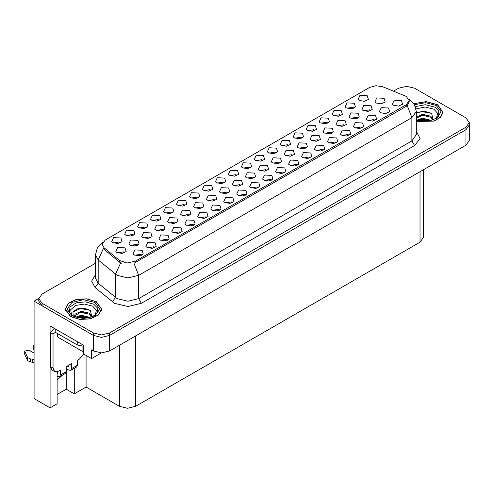 <?xml version="1.0" encoding="UTF-8"?>
<svg xmlns="http://www.w3.org/2000/svg" width="494" height="494" viewBox="0 0 494 494"><rect width="100%" height="100%" fill="white"/><g stroke="black" fill="none" stroke-linecap="round" stroke-linejoin="round"><path stroke-width="0.74" d="M245.197 195.371L244.283 194.408L238.528 195.371M245.895 190.375L238.59 190.011L236.7 194.099L237.83 195.031L242.85 195.945L247.025 194.099L245.895 190.375M172.048 213.031L171.134 212.068L165.379 213.031M172.746 208.036L165.441 207.671L163.551 211.759L164.681 212.692L169.695 213.606L173.876 211.759L172.746 208.036M219.262 210.345L218.348 209.382L212.593 210.345M219.96 205.35L212.655 204.985L210.765 209.073L211.895 210.006L216.915 210.919L221.09 209.073L219.96 205.35M262.82 160.624L261.9 159.667L256.145 160.624M263.512 155.629L256.213 155.264L254.324 159.352L255.454 160.284L260.468 161.198L264.648 159.352L263.512 155.629M163.193 230.432L162.273 229.469L156.518 230.432M163.885 225.437L156.579 225.073L154.69 229.16L155.826 230.093L160.84 231.007L165.015 229.16L163.885 225.437M310.034 157.938L309.121 156.975L303.365 157.938M310.732 152.942L303.427 152.578L301.538 156.666L302.668 157.598L307.682 158.512L311.862 156.666L310.732 152.942M327.658 123.191L326.738 122.234L320.983 123.191M328.349 118.196L321.044 117.831L319.161 121.919L320.291 122.852L325.305 123.766L329.479 121.919L328.349 118.196M288.755 145.656L287.835 144.693L282.08 145.656M289.447 140.66L282.148 140.29L280.259 144.384L281.389 145.31L286.403 146.224L290.583 144.384L289.447 140.66M189.091 215.477L188.177 214.519L182.422 215.477M189.789 210.481L182.484 210.117L180.594 214.205L181.724 215.137L186.738 216.051L190.919 214.205L189.789 210.481M335.969 142.964L335.049 142.006L329.3 142.964M336.667 137.968L329.362 137.604L327.473 141.692L328.603 142.624L333.617 143.538L337.797 141.692L336.667 137.968M133.145 235.49L132.231 234.533L126.476 235.49M133.843 230.494L126.538 230.13L124.649 234.218L125.779 235.15L130.799 236.064L134.973 234.218L133.843 230.494M318.605 140.704L317.685 139.746L311.93 140.704M319.297 135.708L311.992 135.344L310.108 139.432L311.239 140.364L316.253 141.278L320.427 139.432L319.297 135.708M253.848 178.093L252.928 177.13L247.179 178.093M254.546 173.098L247.241 172.727L245.351 176.821L246.481 177.754L251.495 178.667L255.676 176.821L254.546 173.098M353.593 108.223L352.673 107.26L346.918 108.223M354.284 103.227L346.979 102.857L345.096 106.951L346.226 107.877L351.24 108.791L355.414 106.951L354.284 103.227M236.885 175.598L235.965 174.635L230.216 175.598M237.577 170.603L230.278 170.239L228.389 174.326L229.519 175.259L234.533 176.173L238.713 174.326L237.577 170.603M124.34 252.866L123.42 251.903L117.665 252.866M125.031 247.871L117.726 247.5L115.837 251.594L116.973 252.527L121.987 253.441L126.161 251.594L125.031 247.871M284.099 172.912L283.186 171.949L277.43 172.912M284.797 167.917L277.492 167.552L275.603 171.64L276.733 172.573L281.747 173.487L285.927 171.64L284.797 167.917M301.723 138.166L300.803 137.202L295.048 138.166M302.414 133.17L295.109 132.806L293.226 136.894L294.356 137.826L299.37 138.74L303.544 136.894L302.414 133.17M331.554 133.226L330.64 132.269L324.885 133.226M332.252 128.236L324.947 127.866L323.057 131.954L324.188 132.886L329.202 133.8L333.382 131.954L332.252 128.236M266.797 170.615L265.883 169.652L260.128 170.615M267.495 165.62L260.19 165.255L258.3 169.343L259.43 170.276L264.451 171.19L268.625 169.343L267.495 165.62M348.937 135.48L348.017 134.516L342.268 135.48M349.635 130.484L342.33 130.12L340.44 134.207L341.57 135.14L346.584 136.054L350.765 134.207L349.635 130.484M202.046 207.999L201.126 207.042L195.371 207.999M202.738 203.009L195.433 202.639L193.549 206.727L194.679 207.659L199.693 208.573L203.868 206.727L202.738 203.009M227.944 193.049L227.03 192.086L221.275 193.049M228.642 188.053L221.337 187.683L219.447 191.777L220.577 192.703L225.597 193.617L229.772 191.777L228.642 188.053M374.872 120.505L373.952 119.542L368.197 120.505M375.564 115.51L368.265 115.145L366.375 119.233L367.505 120.166L372.519 121.079L376.7 119.233L375.564 115.51M292.701 155.659L291.781 154.696L286.032 155.659M293.399 150.664L286.094 150.3L284.204 154.387L285.334 155.32L290.349 156.234L294.529 154.387L293.399 150.664M193.333 225.32L192.413 224.356L186.658 225.32M194.025 220.324L186.72 219.954L184.83 224.048L185.966 224.98L190.98 225.894L195.155 224.048L194.025 220.324M120.178 242.98L119.264 242.017L113.509 242.98M120.876 237.984L113.571 237.614L111.681 241.708L112.811 242.64L117.831 243.554L122.006 241.708L120.876 237.984M141.463 255.262L140.543 254.305L134.788 255.262M142.155 250.273L134.85 249.902L132.966 253.99L134.096 254.923L139.11 255.836L143.285 253.99L142.155 250.273M357.458 118.276L356.538 117.313L350.783 118.276M358.15 113.28L350.851 112.91L348.962 117.004L350.092 117.93L355.106 118.85L359.286 117.004L358.15 113.28M185.015 205.547L184.101 204.584L178.346 205.547M185.713 200.552L178.408 200.181L176.519 204.275L177.649 205.201L182.663 206.122L186.843 204.275L185.713 200.552M305.65 148.181L304.736 147.224L298.981 148.181M306.348 143.186L299.043 142.822L297.153 146.909L298.29 147.842L303.304 148.756L307.478 146.909L306.348 143.186M240.899 185.571L239.979 184.608L234.224 185.571M241.591 180.576L234.286 180.205L232.402 184.299L233.532 185.225L238.546 186.145L242.721 184.299L241.591 180.576M232.229 202.861L231.316 201.898L225.56 202.861M232.927 197.866L225.622 197.495L223.733 201.589L224.863 202.515L229.883 203.429L234.057 201.589L232.927 197.866M159.08 220.522L158.166 219.558L152.411 220.522M159.778 215.526L152.473 215.156L150.584 219.25L151.714 220.176L156.728 221.09L160.908 219.25L159.778 215.526M154.431 247.778L153.511 246.815L147.755 247.778M155.122 242.782L147.817 242.418L145.928 246.506L147.064 247.438L152.078 248.352L156.252 246.506L155.122 242.782M370.407 110.798L369.493 109.835L363.738 110.798M371.105 105.802L363.8 105.432L361.911 109.526L363.041 110.458L368.055 111.372L372.235 109.526L371.105 105.802M167.398 240.294L166.478 239.331L160.723 240.294M168.09 235.298L160.785 234.928L158.895 239.022L160.031 239.948L165.045 240.862L169.22 239.022L168.09 235.298M210.95 190.573L210.03 189.61L204.281 190.573M211.648 185.577L204.343 185.213L202.454 189.301L203.584 190.233L208.598 191.147L212.778 189.301L211.648 185.577M258.164 187.887L257.251 186.923L251.495 187.887M258.862 182.891L251.557 182.521L249.668 186.615L250.798 187.547L255.818 188.461L259.992 186.615L258.862 182.891M275.788 153.14L274.868 152.177L269.113 153.14M276.479 148.144L269.181 147.78L267.291 151.868L268.421 152.8L273.435 153.714L277.616 151.868L276.479 148.144M176.142 222.955L175.222 221.991L169.467 222.955M176.833 217.959L169.535 217.595L167.645 221.683L168.775 222.615L173.789 223.529L177.97 221.683L176.833 217.959M323.002 150.454L322.088 149.491L316.333 150.454M323.7 145.458L316.395 145.088L314.505 149.182L315.635 150.114L320.649 151.028L324.83 149.182L323.7 145.458M340.625 115.707L339.705 114.744L333.95 115.707M341.317 110.712L334.012 110.347L332.129 114.435L333.259 115.368L338.273 116.281L342.447 114.435L341.317 110.712M344.509 125.754L343.589 124.791L337.834 125.754M345.201 120.758L337.896 120.388L336.006 124.482L337.143 125.408L342.157 126.322L346.331 124.482L345.201 120.758M206.294 217.829L205.381 216.872L199.625 217.829M206.992 212.84L199.687 212.469L197.798 216.557L198.934 217.49L203.948 218.404L208.122 216.557L206.992 212.84M197.983 198.057L197.069 197.1L191.314 198.057M198.681 193.061L191.376 192.697L189.486 196.785L190.616 197.717L195.63 198.631L199.811 196.785L198.681 193.061M271.132 180.396L270.218 179.439L264.463 180.396M271.83 175.401L264.525 175.037L262.635 179.124L263.765 180.057L268.779 180.971L272.96 179.124L271.83 175.401M137.289 245.388L136.369 244.425L130.614 245.388M137.98 240.393L130.675 240.028L128.792 244.116L129.922 245.049L134.936 245.963L139.11 244.116L137.98 240.393M223.918 183.089L222.998 182.125L217.249 183.089M224.616 178.093L217.311 177.723L215.421 181.817L216.551 182.743L221.565 183.657L225.746 181.817L224.616 178.093M180.366 232.804L179.446 231.847L173.69 232.804M181.057 227.808L173.752 227.444L171.863 231.532L172.999 232.464L178.013 233.378L182.187 231.532L181.057 227.808M249.853 168.114L248.933 167.151L243.178 168.114M250.544 163.119L243.246 162.748L241.356 166.842L242.486 167.769L247.5 168.689L251.681 166.842L250.544 163.119M150.238 237.91L149.324 236.947L143.569 237.91M150.936 232.915L143.631 232.551L141.741 236.638L142.871 237.571L147.885 238.485L152.066 236.638L150.936 232.915M297.067 165.428L296.153 164.465L290.398 165.428M297.765 160.433L290.46 160.062L288.57 164.156L289.7 165.082L294.714 165.996L298.895 164.156L297.765 160.433M279.752 163.137L278.832 162.174L273.077 163.137M280.444 158.142L273.139 157.777L271.255 161.865L272.385 162.798L277.4 163.712L281.574 161.865L280.444 158.142M361.904 127.995L360.984 127.032L355.235 127.995M362.596 123L355.297 122.629L353.408 126.723L354.538 127.65L359.552 128.564L363.732 126.723L362.596 123M214.995 200.527L214.075 199.564L208.32 200.527M215.687 195.531L208.388 195.161L206.498 199.255L207.628 200.181L212.642 201.095L216.823 199.255L215.687 195.531M314.69 130.682L313.77 129.718L308.015 130.682M315.382 125.686L308.077 125.315L306.194 129.409L307.324 130.336L312.338 131.256L316.512 129.409L315.382 125.686M146.113 228.006L145.199 227.042L139.444 228.006M146.811 223.01L139.506 222.646L137.616 226.734L138.746 227.666L143.766 228.58L147.941 226.734L146.811 223.01M406.229 96.379L382.733 86.771L375.959 85.721L369.592 87.438L105.166 240.103L102.159 244.289L104.018 247.685L119.511 260.462L127.02 262.969L135.171 261.252L406.229 104.759L409.236 100.566L406.229 96.379M38.791 298.438L34.061 301.167L93.44 335.451L101.498 337.377L109.563 335.451L465.959 129.687L469.3 125.031L465.959 129.687L109.563 335.451L101.498 337.377L93.44 335.451L42.12 305.823L38.779 301.167L38.779 298.685L42.12 303.341L93.44 332.968L101.498 334.901L109.563 332.968L465.959 127.205L469.3 122.549L465.959 117.899L414.639 88.265L406.581 86.339L398.516 88.265L393.539 91.143M407.013 86.345L406.148 86.345M57.113 371.784L57.113 403.771L50.073 407.84L50.073 325.929L83.338 345.133L83.338 353.821L91.557 358.57L91.557 349.882L93.44 350.968L101.498 352.895L109.563 350.968L465.959 145.199L469.3 140.549L469.3 122.549M101.387 352.895L91.557 358.57M50.073 407.84L34.061 398.59L34.061 301.167M423.352 169.8L423.352 237.503L420.011 242.159L135.628 406.346L127.563 408.279L119.505 406.346L86.08 387.049L86.08 355.402M86.08 387.049L74.31 393.848L74.31 368.289M57.113 394.465L66.252 389.192L74.31 393.848M57.113 380.053L62.645 375.026M66.252 389.192L66.252 368.592M380.473 112.681L385.487 113.595L389.667 111.749L388.531 108.025L381.232 107.655L379.343 111.749L380.473 112.681M393.44 105.191L398.454 106.105L402.635 104.259L401.499 100.535L394.2 100.171L392.31 104.259L393.44 105.191M375.996 102.98L381.01 103.894L385.184 102.048L384.054 98.325L376.749 97.96L374.86 102.048L375.996 102.98M359.194 100.393L364.208 101.307L368.382 99.461L367.252 95.737L359.947 95.373L358.064 99.461L359.194 100.393M416.325 121.475L434.164 121.098L440.568 117.263L442.902 112.113L437.561 104.666L426.081 101.616L413.923 103.598M96.318 301.68L86.975 298.796L76.44 299.395L68.252 303.279L65.177 309.127L70.519 316.574L79.861 319.457L90.396 318.858L98.584 314.974L101.659 309.127L96.318 301.68M409.236 100.566L409.236 101.826L407.223 105.58L406.229 106.303L134.016 263.321L138.66 275.368L127.915 277.943L117.164 275.368L98.201 259.968L95.453 254.929L95.453 278.202L98.201 283.235L117.164 298.642L127.915 301.21L138.66 298.642L411.873 140.901L416.325 134.695L416.325 111.428L411.873 117.634L407.223 105.58M121.814 263.321L119.511 262.153L103.326 248.68L98.201 259.968L98.201 283.235L95.089 287.594L91.656 281.123L95.453 274.72M95.453 263.24L42.12 294.035L38.779 298.685M416.084 108.841L425.155 107.007L433.96 109.223L437.616 113.293L436.554 117.831M433.084 119.98L431.602 113.311L423.901 111.082L416.325 112.836M413.997 103.703L426.044 101.721L437.425 104.74L442.71 112.113L440.389 117.226L434.022 121.024L416.325 121.351M417.164 120.054L422.438 118.19L431.083 120.375M418.152 120.351L429.959 120.647M416.325 119.511L416.473 119.814M416.325 117.183L422.438 114.25L430.737 116.189L433.213 119.672M416.325 118.165L422.376 115.244L430.737 117.177L432.972 119.764M416.325 113.126L421.765 111.564L431.645 113.342M419.023 116.004L421.765 115.503L428.613 116.09M419.029 119.937L421.765 119.443L428.619 120.036M83.733 354.05L79.386 359.113L77.509 360.2L77.509 365.159L71.593 368.573L70.809 370.315L68.907 370.123L66.221 368.573M71.593 368.573L71.593 363.609L66.221 366.715L66.221 371.679L60.311 375.088L60.311 370.123L58.428 371.21L54.63 371.587L53.056 368.11L53.056 334.105L50.369 332.555L54.272 328.356M67.295 366.091L68.907 367.023L68.907 365.159M78.96 342.601L55.433 329.023M55.205 329.14L55.205 332.24L77.237 344.96L83.338 346.226M54.63 371.587L51.944 370.037L50.369 366.56L50.369 332.555M55.266 332.277L53.056 334.105M57.113 373.242L57.625 373.538L57.625 371.605M34.061 363.034L32.783 362.3L32.783 359.194L34.061 359.935M60.311 375.088L59.521 376.829L57.113 376.348M34.061 353.105L28.843 350.098L24.7 351.086L27.664 357.57L30.251 358.835L32.783 359.194M32.783 362.3L30.251 361.941L30.251 358.835M27.664 357.57L27.664 360.669L24.78 354.55L24.7 351.086M27.664 360.669L30.251 361.941M59.521 376.829L65.436 373.415L66.221 371.679M27.151 356.557L27.151 359.657M70.809 370.315L76.718 366.9L77.509 365.159M34.061 346.893L33.506 346.004L34.061 345.115M33.506 346.004L33.506 349.104L34.061 349.993M71.525 314.845L70.704 309.67L75.854 305.397L84.548 304.045L92.718 306.243L96.373 310.306L95.311 314.845M91.835 316.994L90.359 310.331L84.079 308.188L77.218 308.88L72.964 311.862L73.1 315.685M96.182 301.76L101.468 309.127L98.423 314.919L90.328 318.754L79.898 319.346L70.654 316.493L65.369 309.127L68.413 303.335L76.508 299.5L86.938 298.907L96.182 301.76M75.922 317.068L81.195 315.209L89.84 317.389M76.91 317.364L88.716 317.661M74.514 316.543L74.921 314.604L75.23 316.827M74.921 314.604L75.119 314.116L81.195 311.263L89.494 313.208L91.97 316.685M74.866 315.808L80.454 312.332L89.494 314.19L91.73 316.778M57.335 333.475L57.335 336.433L57.891 337.204L82.072 351.166L83.338 351.487M72.871 312.041L80.516 308.577L90.402 310.356M77.78 313.017L80.516 312.517L87.37 313.103M77.786 316.957L80.516 316.456L87.376 317.049M465.959 145.199L465.959 127.205M109.563 350.968L109.563 332.968M93.44 350.968L93.44 332.968M135.628 406.346L135.628 335.92M420.011 242.159L420.011 171.727M119.505 406.346L119.505 345.226M104.018 247.685L104.018 249.377M119.511 260.462L119.511 262.153M135.171 261.252L135.171 262.802M406.229 104.759L406.229 106.303M141.352 303.291L138.66 298.642L138.66 275.368L411.873 117.634L411.873 140.901L414.559 145.557L141.352 303.291L127.915 306.508L114.478 303.291L95.089 287.594M120.647 262.857L115.466 274.201L115.466 297.468L112.348 301.828M416.325 131.219L420.079 138.579L414.559 145.557M42.12 303.341L42.12 305.823M415.466 106.605L425.402 104.728L434.955 107.173L438.734 110.965L438.709 115.337L438.32 116.01L436.437 117.918L432.972 119.764L429.144 120.808L424.673 121.197L418.961 120.555L416.325 119.758M414.59 104.685L425.649 102.696L436.214 105.438L440.969 111.52L437.567 117.899L427.705 121.382L416.325 120.227M77.237 341.86L77.237 344.96M53.056 368.11L50.369 366.56M24.78 351.45L24.78 354.55M69.376 312.356L69.944 306.947L76.107 302.865L85.301 301.803L93.712 304.193L97.491 307.984L97.46 312.356L97.077 313.029L95.194 314.937L91.73 316.784L87.901 317.821L83.43 318.21L77.712 317.574L72.816 315.703L69.376 312.356M94.972 302.458L99.757 309.127L94.972 315.796L83.418 318.562L71.865 315.796L67.079 309.127L71.865 302.458L83.418 299.691L94.972 302.458M82.072 351.166L82.072 346.238M57.891 337.204L57.891 333.796M416.325 111.428L414.336 104.253L408.865 98.991M102.536 242.708L97.398 247.815L95.453 254.929M442.71 112.113L442.71 113.626M101.468 309.127L101.468 310.646M65.369 309.127L65.369 310.646"/></g></svg>
